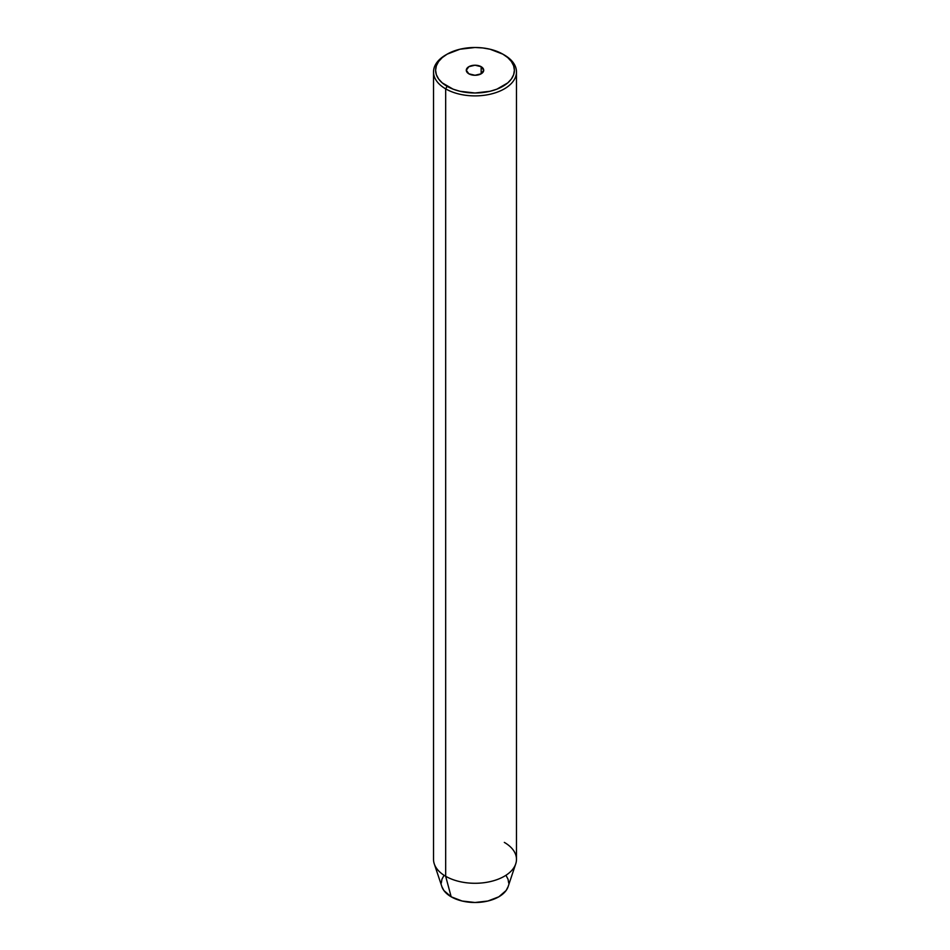 <?xml version="1.0" encoding="UTF-8"?>
<svg xmlns="http://www.w3.org/2000/svg" width="950" height="950" viewBox="0 0 950 950"><rect width="100%" height="100%" fill="white"/><g stroke="black" fill="none" stroke-linecap="round" stroke-linejoin="round"><path stroke-width="1.43" d="M481.163 66.69L481.163 73.803L475 75.276L468.837 73.803A8.704 5.023 180 0 1 466.296 70.252A8.704 5.023 180 0 1 471.663 65.609A8.704 5.023 180 0 1 481.163 66.69L483.704 70.252L481.163 73.803L481.163 66.69A8.704 5.023 180 0 1 483.704 70.252A8.704 5.023 180 0 1 478.337 74.896A8.704 5.023 180 0 1 468.837 73.803L466.296 70.252L468.837 66.69L475 65.218L481.163 66.69M504.331 842.401A41.479 23.952 180 0 1 515.731 863.871A41.479 23.952 180 0 1 487.148 882.229A41.479 23.952 180 0 1 445.669 876.268L445.669 88.873L447.141 86.331A39.401 22.753 180 0 1 447.141 54.162A39.401 22.753 180 0 1 502.859 54.162L490.081 49.234L482.683 47.939L475 47.5L459.919 49.234L447.141 54.162L442.237 57.606L438.591 61.548L436.359 65.811L435.599 70.252L436.359 74.682L438.591 78.957L442.237 82.888L453.114 89.169L459.919 91.271L475 92.993L490.081 91.271L496.886 89.169L507.763 82.888L511.409 78.957L513.641 74.682L514.401 70.252L513.641 65.811L511.409 61.548L507.763 57.606L502.859 54.162A39.401 22.753 180 0 1 502.859 86.331A39.401 22.753 180 0 1 447.141 86.331L445.669 88.873A41.479 23.952 0 0 0 504.331 88.873A41.479 23.952 0 0 0 504.331 55.005L504.331 55.005A41.479 23.952 180 0 1 516.479 71.939A41.479 23.952 180 0 1 490.877 94.062A41.479 23.952 180 0 1 445.669 88.873L445.669 876.268L451.167 896.8A33.701 19.451 0 0 0 484.88 901.645A33.701 19.451 0 0 0 508.084 886.73L506.136 890.494L498.833 896.8L487.896 901.016L475 902.5L462.104 901.016L451.167 896.8L443.864 890.494L441.904 886.718A33.701 19.451 0 0 0 451.167 896.8L445.669 876.268A41.479 23.952 0 0 0 490.877 881.457A41.479 23.952 0 0 0 516.479 859.334L516.479 71.939M506.136 875.603L508.048 879.249L508.701 883.049M441.299 883.049L441.952 879.249L443.864 875.603M447.141 54.162L445.669 55.005A41.479 23.952 0 0 0 445.669 88.873A41.479 23.952 180 0 1 433.521 71.939A41.479 23.952 180 0 1 446.417 54.589M433.521 71.939L433.521 859.334A41.479 23.952 0 0 0 445.669 876.268A41.479 23.952 180 0 1 434.269 863.871L441.916 886.73M504.331 55.005L502.859 54.162M515.731 863.871L508.084 886.73"/></g></svg>
